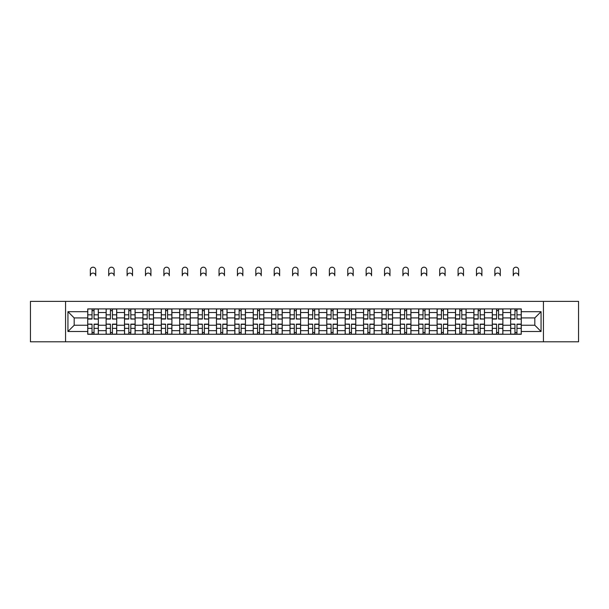 <?xml version="1.0" encoding="UTF-8"?>
<svg xmlns="http://www.w3.org/2000/svg" width="609" height="609" viewBox="0 0 609 609"><rect width="100%" height="100%" fill="white"/><g stroke="black" fill="none" stroke-linecap="round" stroke-linejoin="round"><path stroke-width="0.91" d="M543.426 341.809L578.55 341.809L578.55 301.379L30.45 301.379L30.45 341.809L543.426 341.809L543.426 301.379M106.126 334.265L106.126 312.516L98.346 312.516L98.346 334.265M98.346 312.516L98.346 308.923M106.126 312.516L106.126 308.923M116.73 308.923L116.73 334.265M124.51 334.265L124.51 308.923M135.122 308.923L135.122 334.265M142.902 334.265L142.902 308.923M153.506 308.923L153.506 334.265M161.286 334.265L161.286 308.923M171.898 308.923L171.898 334.265M179.678 334.265L179.678 308.923M190.282 308.923L190.282 334.265M198.062 334.265L198.062 308.923M208.674 308.923L208.674 334.265M216.454 334.265L216.454 308.923M227.058 308.923L227.058 334.265M234.838 334.265L234.838 308.923M245.45 308.923L245.45 334.265M253.23 334.265L253.23 308.923M263.834 308.923L263.834 334.265M271.614 334.265L271.614 308.923M282.226 308.923L282.226 334.265M289.998 334.265L289.998 308.923M300.61 308.923L300.61 334.265M308.39 334.265L308.39 308.923M319.002 308.923L319.002 334.265M326.774 334.265L326.774 308.923M337.386 308.923L337.386 334.265M345.166 334.265L345.166 308.923M355.77 308.923L355.77 334.265M363.55 334.265L363.55 308.923M374.162 308.923L374.162 334.265M381.942 334.265L381.942 308.923M392.546 308.923L392.546 334.265M400.326 334.265L400.326 308.923M410.938 308.923L410.938 334.265M418.718 334.265L418.718 308.923M429.322 308.923L429.322 334.265M437.102 334.265L437.102 308.923M447.714 308.923L447.714 334.265M455.494 334.265L455.494 308.923M466.098 308.923L466.098 334.265M473.878 334.265L473.878 308.923M484.49 308.923L484.49 334.265M492.27 334.265L492.27 308.923M502.874 308.923L502.874 334.265M510.654 334.265L510.654 308.923M510.654 325.244L502.874 325.244M492.27 325.244L484.49 325.244M473.878 325.244L466.098 325.244M455.494 325.244L447.714 325.244M437.102 325.244L429.322 325.244M418.718 325.244L410.938 325.244M400.326 325.244L392.546 325.244M381.942 325.244L374.162 325.244M363.55 325.244L355.77 325.244M345.166 325.244L337.386 325.244M326.774 325.244L319.002 325.244M308.39 325.244L300.61 325.244M289.998 325.244L282.226 325.244M271.614 325.244L263.834 325.244M253.23 325.244L245.45 325.244M234.838 325.244L227.058 325.244M216.454 325.244L208.674 325.244M198.062 325.244L190.282 325.244M179.678 325.244L171.898 325.244M161.286 325.244L153.506 325.244M142.902 325.244L135.122 325.244M124.51 325.244L116.73 325.244M106.126 325.244L98.346 325.244M510.654 317.936L502.874 317.936M492.27 317.936L484.49 317.936M473.878 317.936L466.098 317.936M455.494 317.936L447.714 317.936M437.102 317.936L429.322 317.936M418.718 317.936L410.938 317.936M400.326 317.936L392.546 317.936M381.942 317.936L374.162 317.936M363.55 317.936L355.77 317.936M345.166 317.936L337.386 317.936M326.774 317.936L319.002 317.936M308.39 317.936L300.61 317.936M289.998 317.936L282.226 317.936M271.614 317.936L263.834 317.936M253.23 317.936L245.45 317.936M234.838 317.936L227.058 317.936M216.454 317.936L208.674 317.936M198.062 317.936L190.282 317.936M179.678 317.936L171.898 317.936M161.286 317.936L153.506 317.936M142.902 317.936L135.122 317.936M124.51 317.936L116.73 317.936M106.126 317.936L98.346 317.936M74.184 325.244L87.734 325.244L87.734 317.936L74.184 317.936L74.184 325.244L67.934 331.494L67.934 311.694L87.734 311.694L87.734 317.936M521.266 317.936L521.266 325.244L534.816 325.244L534.816 317.936L521.266 317.936L521.266 308.923L87.734 308.923L87.734 311.694M521.266 311.694L541.066 311.694L541.066 331.494L521.266 331.494L521.266 325.244M87.734 325.244L87.734 334.265L521.266 334.265L521.266 331.494M87.734 331.494L67.934 331.494M65.574 341.809L65.574 301.379M94.045 332.491L92.035 332.491M92.035 310.689L94.045 310.689M112.429 332.491L110.427 332.491M110.427 310.689L112.429 310.689M130.821 332.491L128.811 332.491M128.811 310.689L130.821 310.689M149.205 332.491L147.203 332.491M147.203 310.689L149.205 310.689M167.589 332.491L165.587 332.491M165.587 310.689L167.589 310.689M185.981 332.491L183.979 332.491M183.979 310.689L185.981 310.689M204.365 332.491L202.363 332.491M202.363 310.689L204.365 310.689M222.757 332.491L220.755 332.491M220.755 310.689L222.757 310.689M241.141 332.491L239.139 332.491M239.139 310.689L241.141 310.689M259.533 332.491L257.531 332.491M257.531 310.689L259.533 310.689M277.917 332.491L275.915 332.491M275.915 310.689L277.917 310.689M296.309 332.491L294.307 332.491M294.307 310.689L296.309 310.689M314.693 332.491L312.691 332.491M312.691 310.689L314.693 310.689M333.085 332.491L331.083 332.491M331.083 310.689L333.085 310.689M351.469 332.491L349.467 332.491M349.467 310.689L351.469 310.689M369.861 332.491L367.859 332.491M367.859 310.689L369.861 310.689M388.245 332.491L386.243 332.491M386.243 310.689L388.245 310.689M406.637 332.491L404.635 332.491M404.635 310.689L406.637 310.689M425.021 332.491L423.019 332.491M423.019 310.689L425.021 310.689M443.413 332.491L441.411 332.491M441.411 310.689L443.413 310.689M461.797 332.491L459.795 332.491M459.795 310.689L461.797 310.689M480.189 332.491L478.179 332.491M478.179 310.689L480.189 310.689M498.573 332.491L496.571 332.491M496.571 310.689L498.573 310.689M516.965 332.491L514.955 332.491M514.955 310.689L516.965 310.689M67.934 311.694L74.184 317.936M534.816 325.244L541.066 331.494M534.816 317.936L541.066 311.694M95.75 275.801A2.71 2.71 0 0 0 93.04 273.091A2.71 2.71 0 0 0 90.33 275.801L90.33 269.901A2.71 2.71 0 0 1 93.04 267.191A2.71 2.71 0 0 1 95.75 269.901L95.75 275.801M94.045 318.812L98.285 319.055L94.045 319.055L94.045 309.037L98.285 309.037L95.925 309.037M98.285 318.812L98.285 309.037M92.035 310.567L94.045 310.567M90.33 308.923L87.795 309.037L87.795 319.055L92.035 319.055L92.035 309.037L95.75 308.923M92.035 324.376L87.795 324.125L92.035 324.125L92.035 334.143L87.795 334.143L90.155 334.143M87.795 324.376L87.795 334.143M94.045 332.613L92.035 332.613M95.925 334.143L98.285 334.143L98.285 324.125L94.045 324.125L94.045 334.143L90.33 334.143M98.285 334.143L95.75 334.143M114.142 275.801A2.71 2.71 0 0 0 111.424 273.091A2.71 2.71 0 0 0 108.714 275.801L108.714 269.901A2.71 2.71 0 0 1 111.424 267.191A2.71 2.71 0 0 1 114.142 269.901L114.142 275.801M112.429 318.812L116.669 319.055L112.429 319.055L112.429 309.037L116.669 309.037L114.317 309.037M116.669 318.812L116.669 309.037M110.427 310.567L112.429 310.567M108.714 308.923L106.179 309.037L106.179 319.055L110.427 319.055L110.427 309.037L114.142 308.923M132.526 275.801A2.71 2.71 0 0 0 129.816 273.091A2.71 2.71 0 0 0 127.106 275.801L127.106 269.901A2.71 2.71 0 0 1 129.816 267.191A2.71 2.71 0 0 1 132.526 269.901L132.526 275.801M130.821 318.812L135.061 319.055L130.821 319.055L130.821 309.037L135.061 309.037L132.701 309.037M135.061 318.812L135.061 309.037M128.811 310.567L130.821 310.567M127.106 308.923L124.571 309.037L124.571 319.055L128.811 319.055L128.811 309.037L132.526 308.923M110.427 324.376L106.179 324.125L110.427 324.125L110.427 334.143L106.179 334.143L108.539 334.143M106.179 324.376L106.179 334.143M112.429 332.613L110.427 332.613M114.317 334.143L116.669 334.143L116.669 324.125L112.429 324.125L112.429 334.143L108.714 334.143M116.669 334.143L114.142 334.143M128.811 324.376L124.571 324.125L128.811 324.125L128.811 334.143L124.571 334.143L126.931 334.143M124.571 324.376L124.571 334.143M130.821 332.613L128.811 332.613M132.701 334.143L135.061 334.143L135.061 324.125L130.821 324.125L130.821 334.143L127.106 334.143M135.061 334.143L132.526 334.143M150.918 275.801A2.71 2.71 0 0 0 148.2 273.091A2.71 2.71 0 0 0 145.49 275.801L145.49 269.901A2.71 2.71 0 0 1 148.2 267.191A2.71 2.71 0 0 1 150.918 269.901L150.918 275.801M149.205 318.812L153.445 319.055L149.205 319.055L149.205 309.037L153.445 309.037L151.093 309.037M153.445 318.812L153.445 309.037M147.203 310.567L149.205 310.567M145.49 308.923L142.955 309.037L142.955 319.055L147.203 319.055L147.203 309.037L150.918 308.923M169.302 275.801A2.71 2.71 0 0 0 166.592 273.091A2.71 2.71 0 0 0 163.882 275.801L163.882 269.901A2.71 2.71 0 0 1 166.592 267.191A2.71 2.71 0 0 1 169.302 269.901L169.302 275.801M167.589 318.812L171.837 319.055L167.589 319.055L167.589 309.037L171.837 309.037L169.477 309.037M171.837 318.812L171.837 309.037M165.587 310.567L167.589 310.567M163.882 308.923L161.347 309.037L161.347 319.055L165.587 319.055L165.587 309.037L169.302 308.923M187.686 275.801A2.71 2.71 0 0 0 184.976 273.091A2.71 2.71 0 0 0 182.266 275.801L182.266 269.901A2.71 2.71 0 0 1 184.976 267.191A2.71 2.71 0 0 1 187.686 269.901L187.686 275.801M185.981 318.812L190.221 319.055L185.981 319.055L185.981 309.037L190.221 309.037L187.869 309.037M190.221 318.812L190.221 309.037M183.979 310.567L185.981 310.567M182.266 308.923L179.731 309.037L179.731 319.055L183.979 319.055L183.979 309.037L187.686 308.923M147.203 324.376L142.955 324.125L147.203 324.125L147.203 334.143L142.955 334.143L145.315 334.143M142.955 324.376L142.955 334.143M149.205 332.613L147.203 332.613M151.093 334.143L153.445 334.143L153.445 324.125L149.205 324.125L149.205 334.143L145.49 334.143M153.445 334.143L150.918 334.143M165.587 324.376L161.347 324.125L165.587 324.125L165.587 334.143L161.347 334.143L163.707 334.143M161.347 324.376L161.347 334.143M167.589 332.613L165.587 332.613M169.477 334.143L171.837 334.143L171.837 324.125L167.589 324.125L167.589 334.143L163.882 334.143M171.837 334.143L169.302 334.143M183.979 324.376L179.731 324.125L183.979 324.125L183.979 334.143L179.731 334.143L182.091 334.143M179.731 324.376L179.731 334.143M185.981 332.613L183.979 332.613M187.869 334.143L190.221 334.143L190.221 324.125L185.981 324.125L185.981 334.143L182.266 334.143M190.221 334.143L187.686 334.143M206.078 275.801A2.71 2.71 0 0 0 203.368 273.091A2.71 2.71 0 0 0 200.658 275.801L200.658 269.901A2.71 2.71 0 0 1 203.368 267.191A2.71 2.71 0 0 1 206.078 269.901L206.078 275.801M204.365 318.812L208.613 319.055L204.365 319.055L204.365 309.037L208.613 309.037L206.253 309.037M208.613 318.812L208.613 309.037M202.363 310.567L204.365 310.567M200.658 308.923L198.123 309.037L198.123 319.055L202.363 319.055L202.363 309.037L206.078 308.923M202.363 324.376L198.123 324.125L202.363 324.125L202.363 334.143L198.123 334.143L200.475 334.143M198.123 324.376L198.123 334.143M204.365 332.613L202.363 332.613M206.253 334.143L208.613 334.143L208.613 324.125L204.365 324.125L204.365 334.143L200.658 334.143M208.613 334.143L206.078 334.143M224.462 275.801A2.71 2.71 0 0 0 221.752 273.091A2.71 2.71 0 0 0 219.042 275.801L219.042 269.901A2.71 2.71 0 0 1 221.752 267.191A2.71 2.71 0 0 1 224.462 269.901L224.462 275.801M222.757 318.812L226.997 319.055L222.757 319.055L222.757 309.037L226.997 309.037L224.645 309.037M226.997 318.812L226.997 309.037M220.755 310.567L222.757 310.567M219.042 308.923L216.507 309.037L216.507 319.055L220.755 319.055L220.755 309.037L224.462 308.923M220.755 324.376L216.507 324.125L220.755 324.125L220.755 334.143L216.507 334.143L218.867 334.143M216.507 324.376L216.507 334.143M222.757 332.613L220.755 332.613M224.645 334.143L226.997 334.143L226.997 324.125L222.757 324.125L222.757 334.143L219.042 334.143M226.997 334.143L224.462 334.143M242.854 275.801A2.71 2.71 0 0 0 240.144 273.091A2.71 2.71 0 0 0 237.434 275.801L237.434 269.901A2.71 2.71 0 0 1 240.144 267.191A2.71 2.71 0 0 1 242.854 269.901L242.854 275.801M241.141 318.812L245.389 319.055L241.141 319.055L241.141 309.037L245.389 309.037L243.029 309.037M245.389 318.812L245.389 309.037M239.139 310.567L241.141 310.567M237.434 308.923L234.899 309.037L234.899 319.055L239.139 319.055L239.139 309.037L242.854 308.923M239.139 324.376L234.899 324.125L239.139 324.125L239.139 334.143L234.899 334.143L237.251 334.143M234.899 324.376L234.899 334.143M241.141 332.613L239.139 332.613M243.029 334.143L245.389 334.143L245.389 324.125L241.141 324.125L241.141 334.143L237.434 334.143M245.389 334.143L242.854 334.143M261.238 275.801A2.71 2.71 0 0 0 258.528 273.091A2.71 2.71 0 0 0 255.818 275.801L255.818 269.901A2.71 2.71 0 0 1 258.528 267.191A2.71 2.71 0 0 1 261.238 269.901L261.238 275.801M259.533 318.812L263.773 319.055L259.533 319.055L259.533 309.037L263.773 309.037L261.421 309.037M263.773 318.812L263.773 309.037M257.531 310.567L259.533 310.567M255.818 308.923L253.283 309.037L253.283 319.055L257.531 319.055L257.531 309.037L261.238 308.923M257.531 324.376L253.283 324.125L257.531 324.125L257.531 334.143L253.283 334.143L255.643 334.143M253.283 324.376L253.283 334.143M259.533 332.613L257.531 332.613M261.421 334.143L263.773 334.143L263.773 324.125L259.533 324.125L259.533 334.143L255.818 334.143M263.773 334.143L261.238 334.143M279.63 275.801A2.71 2.71 0 0 0 276.92 273.091A2.71 2.71 0 0 0 274.21 275.801L274.21 269.901A2.71 2.71 0 0 1 276.92 267.191A2.71 2.71 0 0 1 279.63 269.901L279.63 275.801M277.917 318.812L282.165 319.055L277.917 319.055L277.917 309.037L282.165 309.037L279.805 309.037M282.165 318.812L282.165 309.037M275.915 310.567L277.917 310.567M274.21 308.923L271.675 309.037L271.675 319.055L275.915 319.055L275.915 309.037L279.63 308.923M275.915 324.376L271.675 324.125L275.915 324.125L275.915 334.143L271.675 334.143L274.027 334.143M271.675 324.376L271.675 334.143M277.917 332.613L275.915 332.613M279.805 334.143L282.165 334.143L282.165 324.125L277.917 324.125L277.917 334.143L274.21 334.143M282.165 334.143L279.63 334.143M298.014 275.801A2.71 2.71 0 0 0 295.304 273.091A2.71 2.71 0 0 0 292.594 275.801L292.594 269.901A2.71 2.71 0 0 1 295.304 267.191A2.71 2.71 0 0 1 298.014 269.901L298.014 275.801M296.309 318.812L300.549 319.055L296.309 319.055L296.309 309.037L300.549 309.037L298.197 309.037M300.549 318.812L300.549 309.037M294.307 310.567L296.309 310.567M292.594 308.923L290.059 309.037L290.059 319.055L294.307 319.055L294.307 309.037L298.014 308.923M294.307 324.376L290.059 324.125L294.307 324.125L294.307 334.143L290.059 334.143L292.419 334.143M290.059 324.376L290.059 334.143M296.309 332.613L294.307 332.613M298.197 334.143L300.549 334.143L300.549 324.125L296.309 324.125L296.309 334.143L292.594 334.143M300.549 334.143L298.014 334.143M316.406 275.801A2.71 2.71 0 0 0 313.696 273.091A2.71 2.71 0 0 0 310.986 275.801L310.986 269.901A2.71 2.71 0 0 1 313.696 267.191A2.71 2.71 0 0 1 316.406 269.901L316.406 275.801M314.693 318.812L318.941 319.055L314.693 319.055L314.693 309.037L318.941 309.037L316.581 309.037M318.941 318.812L318.941 309.037M312.691 310.567L314.693 310.567M310.986 308.923L308.451 309.037L308.451 319.055L312.691 319.055L312.691 309.037L316.406 308.923M312.691 324.376L308.451 324.125L312.691 324.125L312.691 334.143L308.451 334.143L310.803 334.143M308.451 324.376L308.451 334.143M314.693 332.613L312.691 332.613M316.581 334.143L318.941 334.143L318.941 324.125L314.693 324.125L314.693 334.143L310.986 334.143M318.941 334.143L316.406 334.143M334.79 275.801A2.71 2.71 0 0 0 332.08 273.091A2.71 2.71 0 0 0 329.37 275.801L329.37 269.901A2.71 2.71 0 0 1 332.08 267.191A2.71 2.71 0 0 1 334.79 269.901L334.79 275.801M333.085 318.812L337.325 319.055L333.085 319.055L333.085 309.037L337.325 309.037L334.973 309.037M337.325 318.812L337.325 309.037M331.083 310.567L333.085 310.567M329.37 308.923L326.835 309.037L326.835 319.055L331.083 319.055L331.083 309.037L334.79 308.923M331.083 324.376L326.835 324.125L331.083 324.125L331.083 334.143L326.835 334.143L329.195 334.143M326.835 324.376L326.835 334.143M333.085 332.613L331.083 332.613M334.973 334.143L337.325 334.143L337.325 324.125L333.085 324.125L333.085 334.143L329.37 334.143M337.325 334.143L334.79 334.143M353.182 275.801A2.71 2.71 0 0 0 350.472 273.091A2.71 2.71 0 0 0 347.762 275.801L347.762 269.901A2.71 2.71 0 0 1 350.472 267.191A2.71 2.71 0 0 1 353.182 269.901L353.182 275.801M351.469 318.812L355.717 319.055L351.469 319.055L351.469 309.037L355.717 309.037L353.357 309.037M355.717 318.812L355.717 309.037M349.467 310.567L351.469 310.567M347.762 308.923L345.227 309.037L345.227 319.055L349.467 319.055L349.467 309.037L353.182 308.923M349.467 324.376L345.227 324.125L349.467 324.125L349.467 334.143L345.227 334.143L347.579 334.143M345.227 324.376L345.227 334.143M351.469 332.613L349.467 332.613M353.357 334.143L355.717 334.143L355.717 324.125L351.469 324.125L351.469 334.143L347.762 334.143M355.717 334.143L353.182 334.143M371.566 275.801A2.71 2.71 0 0 0 368.856 273.091A2.71 2.71 0 0 0 366.146 275.801L366.146 269.901A2.71 2.71 0 0 1 368.856 267.191A2.71 2.71 0 0 1 371.566 269.901L371.566 275.801M369.861 318.812L374.101 319.055L369.861 319.055L369.861 309.037L374.101 309.037L371.749 309.037M374.101 318.812L374.101 309.037M367.859 310.567L369.861 310.567M366.146 308.923L363.611 309.037L363.611 319.055L367.859 319.055L367.859 309.037L371.566 308.923M367.859 324.376L363.611 324.125L367.859 324.125L367.859 334.143L363.611 334.143L365.971 334.143M363.611 324.376L363.611 334.143M369.861 332.613L367.859 332.613M371.749 334.143L374.101 334.143L374.101 324.125L369.861 324.125L369.861 334.143L366.146 334.143M374.101 334.143L371.566 334.143M389.958 275.801A2.71 2.71 0 0 0 387.248 273.091A2.71 2.71 0 0 0 384.538 275.801L384.538 269.901A2.71 2.71 0 0 1 387.248 267.191A2.71 2.71 0 0 1 389.958 269.901L389.958 275.801M388.245 318.812L392.493 319.055L388.245 319.055L388.245 309.037L392.493 309.037L390.133 309.037M392.493 318.812L392.493 309.037M386.243 310.567L388.245 310.567M384.538 308.923L382.003 309.037L382.003 319.055L386.243 319.055L386.243 309.037L388.245 309.037M386.243 324.376L382.003 324.125L386.243 324.125L386.243 334.143L382.003 334.143L384.355 334.143M382.003 324.376L382.003 334.143M388.245 332.613L386.243 332.613M390.133 334.143L392.493 334.143L392.493 324.125L388.245 324.125L388.245 334.143L384.538 334.143M392.493 334.143L389.958 334.143M408.342 275.801A2.71 2.71 0 0 0 405.632 273.091A2.71 2.71 0 0 0 402.922 275.801L402.922 269.901A2.71 2.71 0 0 1 405.632 267.191A2.71 2.71 0 0 1 408.342 269.901L408.342 275.801M406.637 318.812L410.877 319.055L406.637 319.055L406.637 309.037L410.877 309.037L408.525 309.037M410.877 318.812L410.877 309.037M404.635 310.567L406.637 310.567M402.922 308.923L400.387 309.037L400.387 319.055L404.635 319.055L404.635 309.037L406.637 309.037M404.635 324.376L400.387 324.125L404.635 324.125L404.635 334.143L400.387 334.143L402.747 334.143M400.387 324.376L400.387 334.143M406.637 332.613L404.635 332.613M408.525 334.143L410.877 334.143L410.877 324.125L406.637 324.125L406.637 334.143L402.922 334.143M410.877 334.143L408.342 334.143M426.734 275.801A2.71 2.71 0 0 0 424.024 273.091A2.71 2.71 0 0 0 421.314 275.801L421.314 269.901A2.71 2.71 0 0 1 424.024 267.191A2.71 2.71 0 0 1 426.734 269.901L426.734 275.801M425.021 318.812L429.269 319.055L425.021 319.055L425.021 309.037L429.269 309.037L426.909 309.037M429.269 318.812L429.269 309.037M423.019 310.567L425.021 310.567M421.314 308.923L418.779 309.037L418.779 319.055L423.019 319.055L423.019 309.037L426.734 308.923M423.019 324.376L418.779 324.125L423.019 324.125L423.019 334.143L418.779 334.143L421.131 334.143M418.779 324.376L418.779 334.143M425.021 332.613L423.019 332.613M426.909 334.143L429.269 334.143L429.269 324.125L425.021 324.125L425.021 334.143L421.314 334.143M429.269 334.143L426.734 334.143M445.118 275.801A2.71 2.71 0 0 0 442.408 273.091A2.71 2.71 0 0 0 439.698 275.801L439.698 269.901A2.71 2.71 0 0 1 442.408 267.191A2.71 2.71 0 0 1 445.118 269.901L445.118 275.801M443.413 318.812L447.653 319.055L443.413 319.055L443.413 309.037L447.653 309.037L445.293 309.037M447.653 318.812L447.653 309.037M441.411 310.567L443.413 310.567M439.698 308.923L437.163 309.037L437.163 319.055L441.411 319.055L441.411 309.037L445.118 308.923M441.411 324.376L437.163 324.125L441.411 324.125L441.411 334.143L437.163 334.143L439.523 334.143M437.163 324.376L437.163 334.143M443.413 332.613L441.411 332.613M445.293 334.143L447.653 334.143L447.653 324.125L443.413 324.125L443.413 334.143L439.698 334.143M447.653 334.143L445.118 334.143M463.51 275.801A2.71 2.71 0 0 0 460.8 273.091A2.71 2.71 0 0 0 458.082 275.801L458.082 269.901A2.71 2.71 0 0 1 460.8 267.191A2.71 2.71 0 0 1 463.51 269.901L463.51 275.801M461.797 318.812L466.045 319.055L461.797 319.055L461.797 309.037L466.045 309.037L463.685 309.037M466.045 318.812L466.045 309.037M459.795 310.567L461.797 310.567M458.082 308.923L455.555 309.037L455.555 319.055L459.795 319.055L459.795 309.037L463.51 308.923M459.795 324.376L455.555 324.125L459.795 324.125L459.795 334.143L455.555 334.143L457.907 334.143M455.555 324.376L455.555 334.143M461.797 332.613L459.795 332.613M463.685 334.143L466.045 334.143L466.045 324.125L461.797 324.125L461.797 334.143L458.082 334.143M466.045 334.143L463.51 334.143M481.894 275.801A2.71 2.71 0 0 0 479.184 273.091A2.71 2.71 0 0 0 476.474 275.801L476.474 269.901A2.71 2.71 0 0 1 479.184 267.191A2.71 2.71 0 0 1 481.894 269.901L481.894 275.801M480.189 318.812L484.429 319.055L480.189 319.055L480.189 309.037L484.429 309.037L482.069 309.037M484.429 318.812L484.429 309.037M478.179 310.567L480.189 310.567M476.474 308.923L473.939 309.037L473.939 319.055L478.179 319.055L478.179 309.037L481.894 308.923M478.179 324.376L473.939 324.125L478.179 324.125L478.179 334.143L473.939 334.143L476.299 334.143M473.939 324.376L473.939 334.143M480.189 332.613L478.179 332.613M482.069 334.143L484.429 334.143L484.429 324.125L480.189 324.125L480.189 334.143L476.474 334.143M484.429 334.143L481.894 334.143M500.286 275.801A2.71 2.71 0 0 0 497.576 273.091A2.71 2.71 0 0 0 494.858 275.801L494.858 269.901A2.71 2.71 0 0 1 497.576 267.191A2.71 2.71 0 0 1 500.286 269.901L500.286 275.801M498.573 318.812L502.821 319.055L498.573 319.055L498.573 309.037L502.821 309.037L500.461 309.037M502.821 318.812L502.821 309.037M496.571 310.567L498.573 310.567M494.858 308.923L492.331 309.037L492.331 319.055L496.571 319.055L496.571 309.037L500.286 308.923M496.571 324.376L492.331 324.125L496.571 324.125L496.571 334.143L492.331 334.143L494.683 334.143M492.331 324.376L492.331 334.143M498.573 332.613L496.571 332.613M500.461 334.143L502.821 334.143L502.821 324.125L498.573 324.125L498.573 334.143L494.858 334.143M502.821 334.143L500.286 334.143M518.67 275.801A2.71 2.71 0 0 0 515.96 273.091A2.71 2.71 0 0 0 513.25 275.801L513.25 269.901A2.71 2.71 0 0 1 515.96 267.191A2.71 2.71 0 0 1 518.67 269.901L518.67 275.801M516.965 318.812L521.205 319.055L516.965 319.055L516.965 309.037L521.205 309.037L518.845 309.037M521.205 318.812L521.205 309.037M514.955 310.567L516.965 310.567M513.25 308.923L510.715 309.037L510.715 319.055L514.955 319.055L514.955 309.037L516.965 309.037M514.955 324.376L510.715 324.125L514.955 324.125L514.955 334.143L510.715 334.143L513.075 334.143M510.715 324.376L510.715 334.143M516.965 332.613L514.955 332.613M518.845 334.143L521.205 334.143L521.205 324.125L516.965 324.125L516.965 334.143L513.25 334.143M521.205 334.143L518.67 334.143M492.27 312.516L484.49 312.516M473.878 312.516L466.098 312.516M455.494 312.516L447.714 312.516M437.102 312.516L429.322 312.516M418.718 312.516L410.938 312.516M400.326 312.516L392.546 312.516M381.942 312.516L374.162 312.516M363.55 312.516L355.77 312.516M345.166 312.516L337.386 312.516M326.774 312.516L319.002 312.516M308.39 312.516L300.61 312.516M289.998 312.516L282.226 312.516M271.614 312.516L263.834 312.516M253.23 312.516L245.45 312.516M234.838 312.516L227.058 312.516M216.454 312.516L208.674 312.516M198.062 312.516L190.282 312.516M179.678 312.516L171.898 312.516M161.286 312.516L153.506 312.516M142.902 312.516L135.122 312.516M124.51 312.516L116.73 312.516M510.654 312.516L502.874 312.516M492.27 330.664L484.49 330.664M473.878 330.664L466.098 330.664M455.494 330.664L447.714 330.664M437.102 330.664L429.322 330.664M418.718 330.664L410.938 330.664M400.326 330.664L392.546 330.664M381.942 330.664L374.162 330.664M363.55 330.664L355.77 330.664M345.166 330.664L337.386 330.664M326.774 330.664L319.002 330.664M308.39 330.664L300.61 330.664M289.998 330.664L282.226 330.664M271.614 330.664L263.834 330.664M253.23 330.664L245.45 330.664M234.838 330.664L227.058 330.664M216.454 330.664L208.674 330.664M198.062 330.664L190.282 330.664M179.678 330.664L171.898 330.664M161.286 330.664L153.506 330.664M142.902 330.664L135.122 330.664M124.51 330.664L116.73 330.664M106.126 330.664L98.346 330.664M510.654 330.664L502.874 330.664M94.045 314.83L98.285 314.83M87.795 318.812L92.035 318.812M87.795 314.83L92.035 314.83M92.035 328.358L87.795 328.358M98.285 324.376L94.045 324.376M98.285 328.358L94.045 328.358M112.429 314.83L116.669 314.83M106.179 318.812L110.427 318.812M106.179 314.83L110.427 314.83M130.821 314.83L135.061 314.83M124.571 318.812L128.811 318.812M124.571 314.83L128.811 314.83M110.427 328.358L106.179 328.358M116.669 324.376L112.429 324.376M116.669 328.358L112.429 328.358M128.811 328.358L124.571 328.358M135.061 324.376L130.821 324.376M135.061 328.358L130.821 328.358M149.205 314.83L153.445 314.83M142.955 318.812L147.203 318.812M142.955 314.83L147.203 314.83M167.589 314.83L171.837 314.83M161.347 318.812L165.587 318.812M161.347 314.83L165.587 314.83M185.981 314.83L190.221 314.83M179.731 318.812L183.979 318.812M179.731 314.83L183.979 314.83M147.203 328.358L142.955 328.358M153.445 324.376L149.205 324.376M153.445 328.358L149.205 328.358M165.587 328.358L161.347 328.358M171.837 324.376L167.589 324.376M171.837 328.358L167.589 328.358M183.979 328.358L179.731 328.358M190.221 324.376L185.981 324.376M190.221 328.358L185.981 328.358M204.365 314.83L208.613 314.83M198.123 318.812L202.363 318.812M198.123 314.83L202.363 314.83M202.363 328.358L198.123 328.358M208.613 324.376L204.365 324.376M208.613 328.358L204.365 328.358M222.757 314.83L226.997 314.83M216.507 318.812L220.755 318.812M216.507 314.83L220.755 314.83M220.755 328.358L216.507 328.358M226.997 324.376L222.757 324.376M226.997 328.358L222.757 328.358M241.141 314.83L245.389 314.83M234.899 318.812L239.139 318.812M234.899 314.83L239.139 314.83M239.139 328.358L234.899 328.358M245.389 324.376L241.141 324.376M245.389 328.358L241.141 328.358M259.533 314.83L263.773 314.83M253.283 318.812L257.531 318.812M253.283 314.83L257.531 314.83M257.531 328.358L253.283 328.358M263.773 324.376L259.533 324.376M263.773 328.358L259.533 328.358M277.917 314.83L282.165 314.83M271.675 318.812L275.915 318.812M271.675 314.83L275.915 314.83M275.915 328.358L271.675 328.358M282.165 324.376L277.917 324.376M282.165 328.358L277.917 328.358M296.309 314.83L300.549 314.83M290.059 318.812L294.307 318.812M290.059 314.83L294.307 314.83M294.307 328.358L290.059 328.358M300.549 324.376L296.309 324.376M300.549 328.358L296.309 328.358M314.693 314.83L318.941 314.83M308.451 318.812L312.691 318.812M308.451 314.83L312.691 314.83M312.691 328.358L308.451 328.358M318.941 324.376L314.693 324.376M318.941 328.358L314.693 328.358M333.085 314.83L337.325 314.83M326.835 318.812L331.083 318.812M326.835 314.83L331.083 314.83M331.083 328.358L326.835 328.358M337.325 324.376L333.085 324.376M337.325 328.358L333.085 328.358M351.469 314.83L355.717 314.83M345.227 318.812L349.467 318.812M345.227 314.83L349.467 314.83M349.467 328.358L345.227 328.358M355.717 324.376L351.469 324.376M355.717 328.358L351.469 328.358M369.861 314.83L374.101 314.83M363.611 318.812L367.859 318.812M363.611 314.83L367.859 314.83M367.859 328.358L363.611 328.358M374.101 324.376L369.861 324.376M374.101 328.358L369.861 328.358M388.245 314.83L392.493 314.83M382.003 318.812L386.243 318.812M382.003 314.83L386.243 314.83M386.243 328.358L382.003 328.358M392.493 324.376L388.245 324.376M392.493 328.358L388.245 328.358M406.637 314.83L410.877 314.83M400.387 318.812L404.635 318.812M400.387 314.83L404.635 314.83M404.635 328.358L400.387 328.358M410.877 324.376L406.637 324.376M410.877 328.358L406.637 328.358M425.021 314.83L429.269 314.83M418.779 318.812L423.019 318.812M418.779 314.83L423.019 314.83M423.019 328.358L418.779 328.358M429.269 324.376L425.021 324.376M429.269 328.358L425.021 328.358M443.413 314.83L447.653 314.83M437.163 318.812L441.411 318.812M437.163 314.83L441.411 314.83M441.411 328.358L437.163 328.358M447.653 324.376L443.413 324.376M447.653 328.358L443.413 328.358M461.797 314.83L466.045 314.83M455.555 318.812L459.795 318.812M455.555 314.83L459.795 314.83M459.795 328.358L455.555 328.358M466.045 324.376L461.797 324.376M466.045 328.358L461.797 328.358M480.189 314.83L484.429 314.83M473.939 318.812L478.179 318.812M473.939 314.83L478.179 314.83M478.179 328.358L473.939 328.358M484.429 324.376L480.189 324.376M484.429 328.358L480.189 328.358M498.573 314.83L502.821 314.83M492.331 318.812L496.571 318.812M492.331 314.83L496.571 314.83M496.571 328.358L492.331 328.358M502.821 324.376L498.573 324.376M502.821 328.358L498.573 328.358M516.965 314.83L521.205 314.83M510.715 318.812L514.955 318.812M510.715 314.83L514.955 314.83M514.955 328.358L510.715 328.358M521.205 324.376L516.965 324.376M521.205 328.358L516.965 328.358"/></g></svg>
